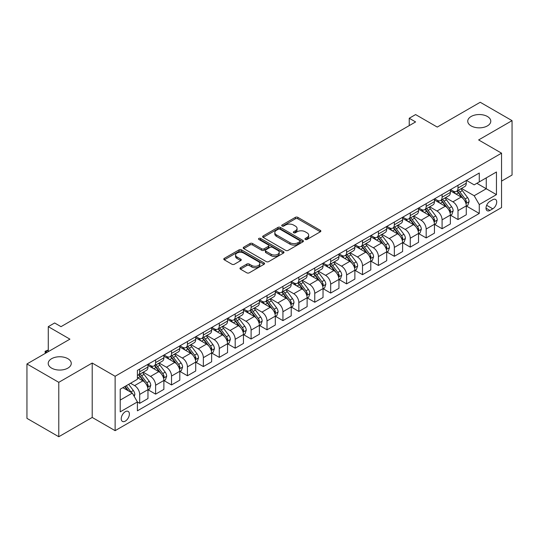 <?xml version="1.0" encoding="UTF-8"?>
<svg xmlns="http://www.w3.org/2000/svg" width="539" height="539" viewBox="0 0 539 539"><rect width="100%" height="100%" fill="white"/><g stroke="black" fill="none" stroke-linecap="round" stroke-linejoin="round"><path stroke-width="0.81" d="M305.317 239.457A1.24 0.714 0 0 0 307.062 239.457L320.341 231.79A1.765 1.017 0 0 0 320.86 231.069A1.765 1.017 0 0 0 320.341 230.348L297.845 217.358A1.765 1.017 0 0 0 295.345 217.358L282.065 225.026A1.24 0.714 0 0 0 281.708 225.531A1.24 0.714 0 0 0 282.065 226.036A1.24 0.714 0 0 0 283.817 226.036L285.535 225.046A5.653 3.268 0 0 1 293.533 225.046L295.412 226.124A5.653 3.268 0 0 1 297.063 228.435A5.653 3.268 0 0 1 295.412 230.746L293.688 231.736A1.24 0.714 0 0 0 293.331 232.242A1.24 0.714 0 0 0 293.688 232.747A1.24 0.714 0 0 0 295.439 232.747L297.157 231.757A5.653 3.268 0 0 1 305.155 231.757L307.035 232.835A5.653 3.268 0 0 1 308.685 235.145A5.653 3.268 0 0 1 307.035 237.456L305.317 238.447A1.24 0.714 0 0 0 304.953 238.952A1.24 0.714 0 0 0 305.317 239.457L305.317 238.447M67.887 358.704A11.521 6.657 0 0 0 55.328 357.263A11.521 6.657 0 0 0 48.214 363.407A11.521 6.657 0 0 0 51.589 368.11A11.521 6.657 0 0 0 64.148 369.552A11.521 6.657 0 0 0 71.263 363.407A11.521 6.657 0 0 0 67.887 358.704M487.411 116.491A11.521 6.657 0 0 0 474.852 115.05A11.521 6.657 0 0 0 467.737 121.194A11.521 6.657 0 0 0 471.113 125.897A11.521 6.657 0 0 0 483.672 127.339A11.521 6.657 0 0 0 490.786 121.194A11.521 6.657 0 0 0 487.411 116.491M125.304 421.114A5.761 3.328 120 0 0 129.07 416.034A5.761 3.328 120 0 0 128.188 411.419A5.761 3.328 120 0 0 125.304 411.702A5.761 3.328 120 0 0 121.544 416.782A5.761 3.328 120 0 0 122.427 421.397A5.761 3.328 120 0 0 125.304 421.114M240.482 267.721A1.765 1.017 0 0 0 239.963 268.442A1.765 1.017 0 0 0 240.482 269.163L246.795 272.808A1.765 1.017 0 0 0 249.294 272.808L264.043 264.292A1.765 1.017 0 0 0 264.555 263.571A1.765 1.017 0 0 0 264.043 262.85L241.546 249.867A1.765 1.017 0 0 0 239.046 249.867L224.298 258.376A1.765 1.017 0 0 0 223.779 259.097A1.765 1.017 0 0 0 224.298 259.818L231.918 264.225A1.765 1.017 0 0 0 234.418 264.225L240.731 260.58A1.765 1.017 0 0 0 241.25 259.859A1.765 1.017 0 0 0 240.731 259.138L236.951 256.955A4.73 2.729 0 0 1 235.57 255.021A4.73 2.729 0 0 1 238.487 252.501A4.73 2.729 0 0 1 243.635 253.094L258.45 261.644A4.73 2.729 0 0 1 259.832 263.571A4.73 2.729 0 0 1 256.914 266.098A4.73 2.729 0 0 1 251.76 265.505L249.294 264.076A1.765 1.017 0 0 0 246.795 264.076L240.482 267.721L240.482 269.163L246.795 265.552L246.795 264.076M501.546 181.104L512.05 175.04L512.05 120.642L480.222 102.269L437.25 127.076L415.603 114.578L409.236 118.257L415.603 121.929L61.008 326.654L54.641 322.976L48.274 326.654L48.274 351.644M58.778 382.333L58.778 436.731L92.203 417.435L92.203 363.037L58.778 382.333L26.95 363.96L69.922 339.152L48.274 326.654M92.203 363.037L115.124 376.269L501.546 153.17L501.546 207.569L115.124 430.668L115.124 376.269M512.05 120.642L478.625 139.938L501.546 153.17M285.663 250.372A1.765 1.017 0 0 0 288.163 250.372L302.905 241.856A1.765 1.017 0 0 0 303.423 241.135A1.765 1.017 0 0 0 302.905 240.414L280.415 227.424A1.765 1.017 0 0 0 277.915 227.424L263.167 235.941A1.765 1.017 0 0 0 262.648 236.661A1.765 1.017 0 0 0 263.167 237.382L285.663 250.372M259.347 239.72A1.24 0.714 0 0 1 260.606 239.895L260.606 238.427L283.474 251.632A1.765 1.017 0 0 1 283.992 252.353A1.765 1.017 0 0 1 283.474 253.074L268.725 261.59A1.765 1.017 0 0 1 266.226 261.59L243.729 248.6L243.729 247.158A1.765 1.017 0 0 0 243.217 247.879A1.765 1.017 0 0 0 243.729 248.6M243.729 247.158L250.042 243.513A1.765 1.017 0 0 1 252.542 243.513L261.664 248.782A1.765 1.017 0 0 0 264.164 248.782L268.355 246.363A1.765 1.017 0 0 0 268.867 245.643A1.765 1.017 0 0 0 268.355 244.922L258.855 239.437A1.24 0.714 0 0 1 258.491 238.932A1.24 0.714 0 0 1 259.252 238.272A1.24 0.714 0 0 1 260.606 238.427M58.778 436.731L26.95 418.358L26.95 363.96M492.761 199.706L489.958 201.323A5.579 3.221 120 0 0 486.313 206.242A5.579 3.221 120 0 0 487.168 210.715A5.579 3.221 120 0 0 489.958 210.439L492.761 208.815A5.579 3.221 120 0 0 496.406 203.897A5.579 3.221 120 0 0 495.55 199.43A5.579 3.221 120 0 0 492.761 199.706M466.471 180.41L474.172 184.857L479.265 181.912L479.265 173.019L137.405 370.394L137.405 379.288L120.217 389.212L120.217 411.85L137.405 401.926L137.405 410.819L479.265 213.451L479.265 204.557L474.172 195.731L461.512 188.428M479.265 181.912L496.453 171.988L496.453 194.633L479.265 204.557M92.203 417.435L115.124 430.668M409.236 118.257L409.236 125.607M476.847 183.307L486.266 188.751L486.266 177.87L496.453 171.988M474.172 195.731L486.266 188.751L496.453 194.633M120.217 400.086L132.311 393.106L122.885 387.669M137.405 402L139.695 403.327L139.695 394.427A7.202 4.157 -120 0 0 134.602 385.607L130.526 383.256M139.695 403.327L147.969 398.543L147.969 389.65A7.202 4.157 -120 0 0 142.875 380.83L137.405 377.671M148.164 389.832L155.609 394.137L155.609 385.244A7.202 4.157 -120 0 0 150.516 376.417L143.206 372.2M155.609 394.137L163.883 389.36L163.883 380.46A7.202 4.157 -120 0 0 158.796 371.64L147.969 365.395M164.078 380.649L171.523 384.947L171.523 376.054A7.202 4.157 -120 0 0 166.43 367.227L159.12 363.01M171.523 384.947L179.804 380.17L179.804 371.277A7.202 4.157 -120 0 0 174.71 362.451L163.883 356.205M179.992 371.459L187.437 375.757L187.437 366.864A7.202 4.157 -120 0 0 182.35 358.044L175.034 353.82M187.437 375.757L195.718 370.98L195.718 362.087A7.202 4.157 -120 0 0 190.624 353.261L179.804 347.015M195.906 362.269L203.358 366.567L203.358 357.674A7.202 4.157 -120 0 0 198.264 348.854L190.947 344.63M203.358 366.567L211.632 361.79L211.632 352.897A7.202 4.157 -120 0 0 206.538 344.077L195.718 337.825M211.82 353.079L219.272 357.377L219.272 348.484A7.202 4.157 -120 0 0 214.178 339.664L206.868 335.44M219.272 357.377L227.546 352.6L227.546 343.707A7.202 4.157 -120 0 0 222.452 334.887L211.632 328.635M227.741 343.889L235.186 348.194L235.186 339.294A7.202 4.157 -120 0 0 230.092 330.474L222.782 326.257M235.186 348.194L243.46 343.417L243.46 334.517A7.202 4.157 -120 0 0 238.373 325.697L227.546 319.452M243.655 334.706L251.1 339.004L251.1 330.111A7.202 4.157 -120 0 0 246.006 321.284L238.696 317.067M251.1 339.004L259.38 334.227L259.38 325.334A7.202 4.157 -120 0 0 254.287 316.508L243.46 310.262M259.569 325.516L267.014 329.814L267.014 320.921A7.202 4.157 -120 0 0 261.927 312.101L254.61 307.877M267.014 329.814L275.294 325.037L275.294 316.144A7.202 4.157 -120 0 0 270.201 307.318L259.38 301.072M275.483 316.326L282.935 320.624L282.935 311.731A7.202 4.157 -120 0 0 277.841 302.911L270.524 298.687M282.935 320.624L291.208 315.847L291.208 306.954A7.202 4.157 -120 0 0 286.115 298.134L275.294 291.882M291.397 307.136L298.849 311.434L298.849 302.541A7.202 4.157 -120 0 0 293.755 293.721L286.445 289.497M298.849 311.434L307.122 306.657L307.122 297.764A7.202 4.157 -120 0 0 302.029 288.944L291.208 282.692M307.318 297.946L314.763 302.251L314.763 293.351A7.202 4.157 -120 0 0 309.669 284.531L302.359 280.314M314.763 302.251L323.036 297.467L323.036 288.574A7.202 4.157 -120 0 0 317.949 279.754L307.122 273.509M323.232 288.763L330.676 293.061L330.676 284.168A7.202 4.157 -120 0 0 325.583 275.341L318.273 271.124M330.676 293.061L338.957 288.284L338.957 279.384A7.202 4.157 -120 0 0 333.863 270.565L323.036 264.319M339.146 279.573L346.597 283.871L346.597 274.978A7.202 4.157 -120 0 0 341.504 266.158L334.187 261.934M346.597 283.871L354.871 279.094L354.871 270.201A7.202 4.157 -120 0 0 349.777 261.375L338.957 255.129M355.06 270.383L362.511 274.681L362.511 265.788A7.202 4.157 -120 0 0 357.418 256.968L350.101 252.744M362.511 274.681L370.785 269.904L370.785 261.011A7.202 4.157 -120 0 0 365.691 252.191L354.871 245.939M370.973 261.193L378.425 265.491L378.425 256.598A7.202 4.157 -120 0 0 373.332 247.778L366.021 243.554M378.425 265.491L386.699 260.714L386.699 251.821A7.202 4.157 -120 0 0 381.605 243.001L370.785 236.749M386.894 252.003L394.339 256.308L394.339 247.408A7.202 4.157 -120 0 0 389.246 238.588L381.935 234.371M394.339 256.308L402.613 251.524L402.613 242.631A7.202 4.157 -120 0 0 397.526 233.811L386.699 227.566M402.808 242.819L410.253 247.118L410.253 238.225A7.202 4.157 -120 0 0 405.16 229.398L397.849 225.181M410.253 247.118L418.534 242.341L418.534 233.441A7.202 4.157 -120 0 0 413.44 224.622L402.613 218.376M418.722 233.63L426.174 237.928L426.174 229.035A7.202 4.157 -120 0 0 421.08 220.215L413.763 215.991M426.174 237.928L434.447 233.151L434.447 224.258A7.202 4.157 -120 0 0 429.354 215.432L418.534 209.186M434.636 224.44L442.088 228.738L442.088 219.845A7.202 4.157 -120 0 0 436.994 211.025L429.684 206.801M442.088 228.738L450.361 223.961L450.361 215.068A7.202 4.157 -120 0 0 445.268 206.248L434.447 199.996M450.55 215.25L458.002 219.548L458.002 210.655A7.202 4.157 -120 0 0 452.908 201.835L445.598 197.611M458.002 219.548L466.275 214.771L466.275 205.878A7.202 4.157 -120 0 0 461.182 197.058L450.361 190.806M450.55 189.593L452.908 190.954A7.202 4.157 -120 0 0 456.513 191.311A7.202 4.157 -120 0 0 458.002 188.017L458.002 185.295M434.636 198.783L436.994 200.144A7.202 4.157 -120 0 0 440.592 200.501A7.202 4.157 -120 0 0 442.088 197.207L442.088 194.485M418.722 207.973L421.08 209.334A7.202 4.157 -120 0 0 424.678 209.691A7.202 4.157 -120 0 0 426.174 206.39L426.174 203.675M402.808 217.163L405.16 218.524A7.202 4.157 -120 0 0 408.764 218.881A7.202 4.157 -120 0 0 410.253 215.58L410.253 212.858M386.894 226.353L389.246 227.707A7.202 4.157 -120 0 0 392.85 228.064A7.202 4.157 -120 0 0 394.339 224.77L394.339 222.048M370.973 235.536L373.332 236.897A7.202 4.157 -120 0 0 376.936 237.254A7.202 4.157 -120 0 0 378.425 233.96L378.425 231.238M355.06 244.726L357.418 246.087A7.202 4.157 -120 0 0 361.015 246.444A7.202 4.157 -120 0 0 362.511 243.15L362.511 240.428M339.146 253.916L341.504 255.277A7.202 4.157 -120 0 0 345.101 255.634A7.202 4.157 -120 0 0 346.597 252.333L346.597 249.618M323.232 263.106L325.583 264.467A7.202 4.157 -120 0 0 329.188 264.824A7.202 4.157 -120 0 0 330.676 261.523L330.676 258.801M307.318 272.296L309.669 273.65A7.202 4.157 -120 0 0 313.274 274.007A7.202 4.157 -120 0 0 314.763 270.713L314.763 267.991M291.397 281.479L293.755 282.84A7.202 4.157 -120 0 0 297.36 283.197A7.202 4.157 -120 0 0 298.849 279.903L298.849 277.181M275.483 290.669L277.841 292.03A7.202 4.157 -120 0 0 281.439 292.387A7.202 4.157 -120 0 0 282.935 289.093L282.935 286.371M259.569 299.859L261.927 301.22A7.202 4.157 -120 0 0 265.525 301.577A7.202 4.157 -120 0 0 267.014 298.276L267.014 295.561M243.655 309.049L246.006 310.41A7.202 4.157 -120 0 0 249.611 310.767A7.202 4.157 -120 0 0 251.1 307.466L251.1 304.751M227.741 318.239L230.092 319.593A7.202 4.157 -120 0 0 233.697 319.95A7.202 4.157 -120 0 0 235.186 316.656L235.186 313.934M211.82 327.422L214.178 328.783A7.202 4.157 -120 0 0 217.776 329.14A7.202 4.157 -120 0 0 219.272 325.846L219.272 323.124M195.906 336.612L198.264 337.973A7.202 4.157 -120 0 0 201.862 338.33A7.202 4.157 -120 0 0 203.358 335.036L203.358 332.314M179.992 345.802L182.35 347.163A7.202 4.157 -120 0 0 185.948 347.52A7.202 4.157 -120 0 0 187.437 344.219L187.437 341.504M164.078 354.992L166.43 356.353A7.202 4.157 -120 0 0 170.034 356.71A7.202 4.157 -120 0 0 171.523 353.409L171.523 350.694M148.164 364.182L150.516 365.536A7.202 4.157 -120 0 0 154.12 365.893A7.202 4.157 -120 0 0 155.609 362.599L155.609 359.877M466.471 206.06L479.265 213.451M456.513 191.311L464.786 186.534A7.202 4.157 -120 0 0 466.275 183.24L466.275 180.518M440.592 200.501L448.872 195.724A7.202 4.157 -120 0 0 450.361 192.423L450.361 189.708M424.678 209.691L432.952 204.914A7.202 4.157 -120 0 0 434.447 201.613L434.447 198.891M408.764 218.881L417.038 214.098A7.202 4.157 -120 0 0 418.534 210.803L418.534 208.081M392.85 228.064L401.124 223.287A7.202 4.157 -120 0 0 402.613 219.993L402.613 217.271M376.936 237.254L385.21 232.477A7.202 4.157 -120 0 0 386.699 229.183L386.699 226.461M361.015 246.444L369.296 241.667A7.202 4.157 -120 0 0 370.785 238.366L370.785 235.651M345.101 255.634L353.375 250.857A7.202 4.157 -120 0 0 354.871 247.556L354.871 244.841M329.188 264.824L337.461 260.041A7.202 4.157 -120 0 0 338.957 256.746L338.957 254.024M313.274 274.007L321.547 269.231A7.202 4.157 -120 0 0 323.036 265.936L323.036 263.214M297.36 283.197L305.633 278.42A7.202 4.157 -120 0 0 307.122 275.126L307.122 272.404M281.439 292.387L289.719 287.61A7.202 4.157 -120 0 0 291.208 284.309L291.208 281.594M265.525 301.577L273.799 296.8A7.202 4.157 -120 0 0 275.294 293.499L275.294 290.784M249.611 310.767L257.885 305.984A7.202 4.157 -120 0 0 259.38 302.689L259.38 299.967M233.697 319.95L241.971 315.174A7.202 4.157 -120 0 0 243.46 311.879L243.46 309.157M217.776 329.14L226.057 324.363A7.202 4.157 -120 0 0 227.546 321.069L227.546 318.347M201.862 338.33L210.143 333.553A7.202 4.157 -120 0 0 211.632 330.252L211.632 327.537M185.948 347.52L194.222 342.743A7.202 4.157 -120 0 0 195.718 339.442L195.718 336.727M170.034 356.71L178.308 351.927A7.202 4.157 -120 0 0 179.804 348.632L179.804 345.91M154.12 365.893L162.394 361.117A7.202 4.157 -120 0 0 163.883 357.822L163.883 355.1M137.405 375.373A7.202 4.157 -120 0 0 138.2 375.083L146.48 370.306A7.202 4.157 -120 0 0 147.969 367.012L147.969 364.29M138.2 375.083A7.202 4.157 -120 0 0 139.695 371.789L139.695 369.067M132.311 393.106L137.405 401.926M305.808 239.633L307.035 238.925A5.653 3.268 0 0 0 308.685 236.614L308.685 235.145M297.063 228.435L297.063 229.904A5.653 3.268 0 0 1 295.412 232.215L294.186 232.922M320.341 230.348L320.341 231.79L297.845 218.827A1.765 1.017 0 0 0 295.345 218.827L282.564 226.212M302.884 241.87L280.415 228.893A1.765 1.017 0 0 0 277.915 228.893L263.187 237.396M299.785 241.64A1.24 0.714 0 0 0 300.149 241.135A1.24 0.714 0 0 0 299.785 240.63L280.037 229.23A1.24 0.714 0 0 0 278.286 229.23L276.473 230.274A5.653 3.268 0 0 0 274.816 232.585A5.653 3.268 0 0 0 276.473 234.889L289.975 242.685A5.653 3.268 0 0 0 297.973 242.685L299.785 241.64L299.785 243.109A1.24 0.714 0 0 0 300.149 242.604L300.149 241.135M274.816 232.585L274.816 234.054A5.653 3.268 0 0 0 276.473 236.365L276.473 234.889M299.785 243.109L297.973 244.154A5.653 3.268 0 0 1 289.975 244.154L276.473 236.365M243.756 248.614L250.042 244.982L250.042 243.513M268.867 245.643L268.867 247.111A1.765 1.017 0 0 1 268.355 247.832L264.164 250.251A1.765 1.017 0 0 1 261.664 250.251L252.542 244.982A1.765 1.017 0 0 0 250.042 244.982M260.606 239.895L283.453 253.087M271.13 254.246A4.73 2.729 0 0 0 276.285 254.839A4.73 2.729 0 0 0 279.202 252.319A4.73 2.729 0 0 0 277.821 250.386L272.599 247.374A1.765 1.017 0 0 0 270.1 247.374L265.916 249.793A1.765 1.017 0 0 0 265.397 250.514A1.765 1.017 0 0 0 265.916 251.235L271.13 254.246L271.13 255.715A4.73 2.729 0 0 0 276.285 256.308A4.73 2.729 0 0 0 279.202 253.788L279.202 252.319M265.397 250.514L265.397 251.982A1.765 1.017 0 0 0 265.916 252.703L265.916 251.235M271.13 255.715L265.916 252.703M259.832 263.571L259.832 265.047A4.73 2.729 0 0 1 256.914 267.566A4.73 2.729 0 0 1 251.76 266.973L249.294 265.552A1.765 1.017 0 0 0 246.795 265.552M235.57 255.021L235.57 256.49A4.73 2.729 0 0 0 236.951 258.424L236.951 256.955M240.711 260.593L236.951 258.424M264.016 264.305L241.546 251.336A1.765 1.017 0 0 0 239.046 251.336L224.318 259.832M466.275 206.174L467.805 205.292L469.078 201.613A4.77 2.756 -120 0 0 467.556 197.55L462.354 190.604A13.771 7.95 -120 0 0 460.852 188.805M455.677 193.878A13.771 7.95 -120 0 0 452.854 190.927M465.844 203.25L466.504 201.815A4.77 2.756 -120 0 0 465.137 198.945L459.935 192.005A13.771 7.95 -120 0 0 458.433 190.206M457.146 190.941A11.434 6.603 60 0 1 459.026 193.077L463.425 198.952M456.904 191.082A13.771 7.95 60 0 1 458.406 192.888L461.862 197.503M450.361 215.357L451.891 214.482L453.164 210.803A4.77 2.756 -120 0 0 451.642 206.74L446.44 199.794A13.771 7.95 -120 0 0 444.938 197.995M439.763 203.068A13.771 7.95 -120 0 0 436.94 200.11M449.93 212.44L450.584 211.005A4.77 2.756 -120 0 0 449.223 208.135L444.021 201.188A13.771 7.95 -120 0 0 442.512 199.39M441.232 200.131A11.434 6.603 60 0 1 443.112 202.266L447.511 208.142M440.99 200.272A13.771 7.95 60 0 1 442.492 202.071L445.948 206.693M434.447 224.547L435.977 223.665L437.25 219.993A4.77 2.756 -120 0 0 435.728 215.93L430.52 208.984A13.771 7.95 -120 0 0 429.017 207.185M423.843 212.251A13.771 7.95 -120 0 0 421.026 209.3M434.01 221.63L434.67 220.195A4.77 2.756 -120 0 0 433.302 217.325L428.101 210.378A13.771 7.95 -120 0 0 426.598 208.58M425.318 209.321A11.434 6.603 60 0 1 427.198 211.456L431.598 217.332M425.069 209.462A13.771 7.95 60 0 1 426.578 211.261L430.034 215.876M418.534 233.737L420.056 232.855L421.33 229.183A4.77 2.756 -120 0 0 419.807 225.12L414.606 218.174A13.771 7.95 -120 0 0 413.103 216.375M407.929 221.441A13.771 7.95 -120 0 0 405.112 218.49M418.096 230.813L418.756 229.385A4.77 2.756 -120 0 0 417.388 226.515L412.187 219.568A13.771 7.95 -120 0 0 410.684 217.769M409.404 218.511A11.434 6.603 60 0 1 411.277 220.64L415.684 226.521M409.155 218.652A13.771 7.95 60 0 1 410.657 220.451L414.12 225.066M402.613 242.927L404.142 242.045L405.416 238.366A4.77 2.756 -120 0 0 403.893 234.303L398.692 227.364A13.771 7.95 -120 0 0 397.189 225.558M392.015 230.631A13.771 7.95 -120 0 0 389.192 227.68M402.182 240.003L402.842 238.575A4.77 2.756 -120 0 0 401.474 235.705L396.273 228.758A13.771 7.95 -120 0 0 394.77 226.959M393.49 227.701A11.434 6.603 60 0 1 395.363 229.83L399.77 235.711M393.241 227.842A13.771 7.95 60 0 1 394.743 229.641L398.206 234.256M386.699 252.117L388.228 251.235L389.502 247.556A4.77 2.756 -120 0 0 387.979 243.493L382.778 236.547A13.771 7.95 -120 0 0 381.275 234.748M376.101 239.821A13.771 7.95 -120 0 0 373.278 236.87M386.268 249.193L386.928 247.758A4.77 2.756 -120 0 0 385.56 244.888L380.359 237.948A13.771 7.95 -120 0 0 378.856 236.149M377.569 236.884A11.434 6.603 60 0 1 379.449 239.02L383.849 244.895M377.327 237.025A13.771 7.95 60 0 1 378.829 238.831L382.286 243.446M370.785 261.307L372.314 260.425L373.588 256.746A4.77 2.756 -120 0 0 372.065 252.683L366.864 245.737A13.771 7.95 -120 0 0 365.354 243.938M360.187 249.011A13.771 7.95 -120 0 0 357.364 246.06M370.354 258.383L371.007 256.948A4.77 2.756 -120 0 0 369.646 254.078L364.445 247.138A13.771 7.95 -120 0 0 362.936 245.333M361.656 246.074A11.434 6.603 60 0 1 363.535 248.209L367.935 254.085M361.413 246.215A13.771 7.95 60 0 1 362.915 248.014L366.372 252.636M354.871 270.49L356.4 269.608L357.674 265.936A4.77 2.756 -120 0 0 356.151 261.873L350.943 254.927A13.771 7.95 -120 0 0 349.44 253.128M344.266 258.194A13.771 7.95 -120 0 0 341.45 255.243M354.433 267.573L355.093 266.138A4.77 2.756 -120 0 0 353.725 263.268L348.524 256.321A13.771 7.95 -120 0 0 347.022 254.523M345.742 255.264A11.434 6.603 60 0 1 347.621 257.399L352.021 263.275M345.492 255.405A13.771 7.95 60 0 1 347.001 257.204L350.458 261.819M338.957 279.68L340.48 278.798L341.753 275.126A4.77 2.756 -120 0 0 340.23 271.063L335.029 264.117A13.771 7.95 -120 0 0 333.526 262.318M328.352 267.384A13.771 7.95 -120 0 0 325.536 264.433M338.519 276.756L339.179 275.328A4.77 2.756 -120 0 0 337.812 272.458L332.61 265.511A13.771 7.95 -120 0 0 331.108 263.712M329.828 264.454A11.434 6.603 60 0 1 331.701 266.589L336.107 272.464M329.578 264.595A13.771 7.95 60 0 1 331.081 266.394L334.544 271.009M323.036 288.87L324.566 287.988L325.839 284.309A4.77 2.756 -120 0 0 324.316 280.246L319.115 273.307A13.771 7.95 -120 0 0 317.612 271.501M312.438 276.574A13.771 7.95 -120 0 0 309.615 273.623M322.605 285.946L323.265 284.518A4.77 2.756 -120 0 0 321.898 281.648L316.696 274.701A13.771 7.95 -120 0 0 315.194 272.902M313.914 273.644A11.434 6.603 60 0 1 315.787 275.773L320.193 281.654M313.664 273.785A13.771 7.95 60 0 1 315.167 275.584L318.623 280.199M307.122 298.06L308.652 297.178L309.925 293.499A4.77 2.756 -120 0 0 308.402 289.436L303.201 282.49A13.771 7.95 -120 0 0 301.699 280.691M296.524 285.764A13.771 7.95 -120 0 0 293.701 282.813M306.691 295.136L307.351 293.701A4.77 2.756 -120 0 0 305.984 290.831L300.782 283.891A13.771 7.95 -120 0 0 299.28 282.092M297.993 282.827A11.434 6.603 60 0 1 299.873 284.963L304.272 290.838M297.75 282.968A13.771 7.95 60 0 1 299.253 284.774L302.709 289.389M291.208 307.25L292.738 306.368L294.011 302.689A4.77 2.756 -120 0 0 292.488 298.626L287.287 291.68A13.771 7.95 -120 0 0 285.778 289.881M280.61 294.954A13.771 7.95 -120 0 0 277.787 292.003M290.777 304.326L291.431 302.891A4.77 2.756 -120 0 0 290.07 300.021L284.868 293.081A13.771 7.95 -120 0 0 283.359 291.276M282.079 292.017A11.434 6.603 60 0 1 283.959 294.153L288.358 300.028M281.836 292.158A13.771 7.95 60 0 1 283.339 293.957L286.795 298.579M275.294 316.433L276.824 315.551L278.097 311.879A4.77 2.756 -120 0 0 276.574 307.816L271.366 300.87A13.771 7.95 -120 0 0 269.864 299.071M264.689 304.137A13.771 7.95 -120 0 0 261.873 301.186M274.856 313.516L275.517 312.081A4.77 2.756 -120 0 0 274.149 309.211L268.948 302.264A13.771 7.95 -120 0 0 267.445 300.466M266.165 301.207A11.434 6.603 60 0 1 268.045 303.342L272.444 309.218M265.916 301.348A13.771 7.95 60 0 1 267.425 303.147L270.881 307.769M259.38 325.623L260.903 324.741L262.176 321.069A4.77 2.756 -120 0 0 260.654 317.006L255.452 310.06A13.771 7.95 -120 0 0 253.95 308.261M248.775 313.327A13.771 7.95 -120 0 0 245.959 310.376M258.942 322.699L259.603 321.271A4.77 2.756 -120 0 0 258.235 318.401L253.034 311.454A13.771 7.95 -120 0 0 251.531 309.656M250.251 310.397A11.434 6.603 60 0 1 252.124 312.532L256.53 318.408M250.002 310.538A13.771 7.95 60 0 1 251.504 312.337L254.967 316.952M243.46 334.813L244.989 333.931L246.262 330.252A4.77 2.756 -120 0 0 244.74 326.189L239.538 319.25A13.771 7.95 -120 0 0 238.036 317.444M232.861 322.517A13.771 7.95 -120 0 0 230.038 319.566M243.028 331.889L243.689 330.461A4.77 2.756 -120 0 0 242.321 327.591L237.12 320.644A13.771 7.95 -120 0 0 235.617 318.845M234.337 319.587A11.434 6.603 60 0 1 236.21 321.716L240.616 327.597M234.088 319.728A13.771 7.95 60 0 1 235.59 321.527L239.046 326.142M227.546 344.003L229.075 343.121L230.348 339.442A4.77 2.756 -120 0 0 228.826 335.379L223.624 328.433A13.771 7.95 -120 0 0 222.122 326.634M216.947 331.707A13.771 7.95 -120 0 0 214.124 328.756M227.114 341.079L227.775 339.644A4.77 2.756 -120 0 0 226.407 336.781L221.206 329.834A13.771 7.95 -120 0 0 219.703 328.035M218.416 328.77A11.434 6.603 60 0 1 220.296 330.906L224.696 336.781M218.174 328.918A13.771 7.95 60 0 1 219.676 330.717L223.133 335.332M211.632 353.193L213.161 352.311L214.434 348.632A4.77 2.756 -120 0 0 212.912 344.569L207.71 337.623A13.771 7.95 -120 0 0 206.201 335.824M201.034 340.897A13.771 7.95 -120 0 0 198.211 337.946M211.194 350.269L211.854 348.834A4.77 2.756 -120 0 0 210.493 345.964L205.285 339.024A13.771 7.95 -120 0 0 203.782 337.219M202.502 337.96A11.434 6.603 60 0 1 204.382 340.096L208.782 345.971M202.26 338.101A13.771 7.95 60 0 1 203.762 339.9L207.219 344.522M195.718 362.376L197.247 361.494L198.514 357.822A4.77 2.756 -120 0 0 196.991 353.759L191.79 346.813A13.771 7.95 -120 0 0 190.287 345.014M185.113 350.08A13.771 7.95 -120 0 0 182.297 347.129M195.28 359.459L195.94 358.024A4.77 2.756 -120 0 0 194.572 355.154L189.371 348.207A13.771 7.95 -120 0 0 187.868 346.409M186.588 347.15A11.434 6.603 60 0 1 188.468 349.285L192.868 355.161M186.339 347.291A13.771 7.95 60 0 1 187.848 349.09L191.305 353.712M179.804 371.566L181.326 370.684L182.6 367.012A4.77 2.756 -120 0 0 181.077 362.949L175.876 356.003A13.771 7.95 -120 0 0 174.373 354.204M169.199 359.27A13.771 7.95 -120 0 0 166.383 356.319M179.366 368.642L180.026 367.214A4.77 2.756 -120 0 0 178.658 364.344L173.457 357.397A13.771 7.95 -120 0 0 171.954 355.599M170.674 356.34A11.434 6.603 60 0 1 172.547 358.475L176.954 364.351M170.425 356.481A13.771 7.95 60 0 1 171.928 358.28L175.391 362.895M163.883 380.756L165.412 379.874L166.686 376.195A4.77 2.756 -120 0 0 165.163 372.132L159.962 365.193A13.771 7.95 -120 0 0 158.459 363.394M153.285 368.46A13.771 7.95 -120 0 0 150.462 365.509M163.452 377.832L164.112 376.404A4.77 2.756 -120 0 0 162.744 373.534L157.543 366.587A13.771 7.95 -120 0 0 156.04 364.788M154.76 365.53A11.434 6.603 60 0 1 156.633 367.659L161.04 373.54M154.511 365.671A13.771 7.95 60 0 1 156.014 367.47L159.47 372.085M147.969 389.946L149.498 389.064L150.772 385.385A4.77 2.756 -120 0 0 149.249 381.322L144.048 374.376A13.771 7.95 -120 0 0 142.545 372.577M147.538 387.022L148.198 385.594A4.77 2.756 -120 0 0 146.83 382.724L141.629 375.777A13.771 7.95 -120 0 0 140.127 373.978M138.84 374.713A11.434 6.603 60 0 1 140.719 376.849L145.119 382.724M138.597 374.861A13.771 7.95 60 0 1 140.1 376.66L143.556 381.275M134.218 396.414L134.858 394.575A4.77 2.756 -120 0 0 133.335 390.512L128.693 384.314M131.348 392.547A4.77 2.756 -120 0 0 130.916 391.907L126.274 385.715M125.075 386.402L128.41 390.856M124.745 386.591L127.575 390.371M48.274 350.249L45.795 351.684L47.001 352.385M45.263 353.389L45.094 351.28L48.274 350.033M45.094 351.28L45.795 351.684L45.795 353.079M134.602 385.607L142.875 380.83M150.516 376.417L158.796 371.64M166.43 367.227L174.71 362.451M182.35 358.044L190.624 353.261M198.264 348.854L206.538 344.077M214.178 339.664L222.452 334.887M230.092 330.474L238.373 325.697M246.006 321.284L254.287 316.508M261.927 312.101L270.201 307.318M277.841 302.911L286.115 298.134M293.755 293.721L302.029 288.944M309.669 284.531L317.949 279.754M325.583 275.341L333.863 270.565M341.504 266.158L349.777 261.375M357.418 256.968L365.691 252.191M373.332 247.778L381.605 243.001M389.246 238.588L397.526 233.811M405.16 229.398L413.44 224.622M421.08 220.215L429.354 215.432M436.994 211.025L445.268 206.248M452.908 201.835L461.182 197.058M458.002 188.017L466.275 183.24M458.002 210.655L466.275 205.878M442.088 219.845L450.361 215.068M442.088 197.207L450.361 192.423M426.174 229.035L434.447 224.258M426.174 206.39L434.447 201.613M410.253 238.225L418.534 233.441M410.253 215.58L418.534 210.803M394.339 247.408L402.613 242.631M394.339 224.77L402.613 219.993M378.425 256.598L386.699 251.821M378.425 233.96L386.699 229.183M362.511 265.788L370.785 261.011M362.511 243.15L370.785 238.366M346.597 274.978L354.871 270.201M346.597 252.333L354.871 247.556M330.676 284.168L338.957 279.384M330.676 261.523L338.957 256.746M314.763 293.351L323.036 288.574M314.763 270.713L323.036 265.936M298.849 302.541L307.122 297.764M298.849 279.903L307.122 275.126M282.935 311.731L291.208 306.954M282.935 289.093L291.208 284.309M267.014 320.921L275.294 316.144M267.014 298.276L275.294 293.499M251.1 330.111L259.38 325.334M251.1 307.466L259.38 302.689M235.186 339.294L243.46 334.517M235.186 316.656L243.46 311.879M219.272 348.484L227.546 343.707M219.272 325.846L227.546 321.069M203.358 357.674L211.632 352.897M203.358 335.036L211.632 330.252M187.437 366.864L195.718 362.087M187.437 344.219L195.718 339.442M171.523 376.054L179.804 371.277M171.523 353.409L179.804 348.632M155.609 385.244L163.883 380.46M155.609 362.599L163.883 357.822M139.695 394.427L147.969 389.65M139.695 371.789L147.969 367.012M486.656 205.292L492.761 208.815M486.01 208.155L489.958 210.439M307.035 238.925L307.035 237.456M293.688 232.747L293.688 231.736M295.412 232.215L295.412 230.746M282.065 226.036L282.065 225.026M295.345 218.827L295.345 217.358M297.845 218.827L297.845 217.358M263.167 237.382L263.167 235.941M277.915 228.893L277.915 227.424M280.415 228.893L280.415 227.424M302.905 241.856L302.905 240.414M289.975 244.154L289.975 242.685M297.973 244.154L297.973 242.685M252.542 244.982L252.542 243.513M261.664 250.251L261.664 248.782M264.164 250.251L264.164 248.782M268.355 247.832L268.355 246.363M283.474 253.074L283.474 251.632M249.294 265.552L249.294 264.076M251.76 266.973L251.76 265.505M240.731 260.58L240.731 259.138M224.298 259.818L224.298 258.376M239.046 251.336L239.046 249.867M241.546 251.336L241.546 249.867M264.043 264.292L264.043 262.85M465.918 203.513L469.045 201.707M459.935 192.005L462.354 190.604M456.183 194.168L458.406 192.888M465.137 198.945L467.556 197.55M464.759 200.811L466.504 201.815M450.004 212.703L453.131 210.897M444.021 201.188L446.44 199.794M440.269 203.358L442.492 202.071M449.223 208.135L451.642 206.74M448.846 210.001L450.584 211.005M434.09 221.886L437.217 220.08M428.101 210.378L430.52 208.984M424.355 212.548L426.578 211.261M433.302 217.325L435.728 215.93M432.925 219.191L434.67 220.195M418.176 231.076L421.303 229.27M412.187 219.568L414.606 218.174M408.434 221.738L410.657 220.451M417.388 226.515L419.807 225.12M417.011 228.374L418.756 229.385M402.262 240.266L405.389 238.46M396.273 228.758L398.692 227.364M392.52 230.921L394.743 229.641M401.474 235.705L403.893 234.303M401.097 237.564L402.842 238.575M386.342 249.456L389.468 247.65M380.359 237.948L382.778 236.547M376.606 240.111L378.829 238.831M385.56 244.888L387.979 243.493M385.183 246.754L386.928 247.758M370.428 258.646L373.554 256.84M364.445 247.138L366.864 245.737M360.692 249.301L362.915 248.014M369.646 254.078L372.065 252.683M369.269 255.944L371.007 256.948M354.514 267.829L357.64 266.03M348.524 256.321L350.943 254.927M344.778 258.491L347.001 257.204M353.725 263.268L356.151 261.873M353.348 265.134L355.093 266.138M338.6 277.019L341.726 275.213M332.61 265.511L335.029 264.117M328.857 267.681L331.081 266.394M337.812 272.458L340.23 271.063M337.434 274.317L339.179 275.328M322.686 286.209L325.805 284.403M316.696 274.701L319.115 273.307M312.943 276.864L315.167 275.584M321.898 281.648L324.316 280.246M321.52 283.507L323.265 284.518M306.765 295.399L309.891 293.593M300.782 283.891L303.201 282.49M297.029 286.054L299.253 284.774M305.984 290.831L308.402 289.436M305.606 292.697L307.351 293.701M290.851 304.589L293.977 302.783M284.868 293.081L287.287 291.68M281.115 295.244L283.339 293.957M290.07 300.021L292.488 298.626M289.692 301.887L291.431 302.891M274.937 313.772L278.063 311.973M268.948 302.264L271.366 300.87M265.201 304.434L267.425 303.147M274.149 309.211L276.574 307.816M273.772 311.077L275.517 312.081M259.023 322.962L262.149 321.156M253.034 311.454L255.452 310.06M249.281 313.624L251.504 312.337M258.235 318.401L260.654 317.006M257.858 320.26L259.603 321.271M243.109 332.152L246.229 330.346M237.12 320.644L239.538 319.25M233.367 322.807L235.59 321.527M242.321 327.591L244.74 326.189M241.944 329.45L243.689 330.461M227.188 341.342L230.315 339.536M221.206 329.834L223.624 328.433M217.453 331.997L219.676 330.717M226.407 336.781L228.826 335.379M226.03 338.64L227.775 339.644M211.275 350.532L214.401 348.726M205.285 339.024L207.71 337.623M201.539 341.187L203.762 339.9M210.493 345.964L212.912 344.569M210.116 347.83L211.854 348.834M195.361 359.715L198.487 357.916M189.371 348.207L191.79 346.813M185.618 350.377L187.848 349.09M194.572 355.154L196.991 353.759M194.195 357.02L195.94 358.024M179.447 368.905L182.573 367.099M173.457 357.397L175.876 356.003M169.704 359.567L171.928 358.28M178.658 364.344L181.077 362.949M178.281 366.203L180.026 367.214M163.533 378.095L166.652 376.289M157.543 366.587L159.962 365.193M153.79 368.75L156.014 367.47M162.744 373.534L165.163 372.132M162.367 375.393L164.112 376.404M147.612 387.285L150.738 385.479M141.629 375.777L144.048 374.376M137.876 377.94L140.1 376.66M146.83 382.724L149.249 381.322M146.453 384.583L148.198 385.594M133.618 395.363L134.824 394.669M130.916 391.907L133.335 390.512"/></g></svg>
